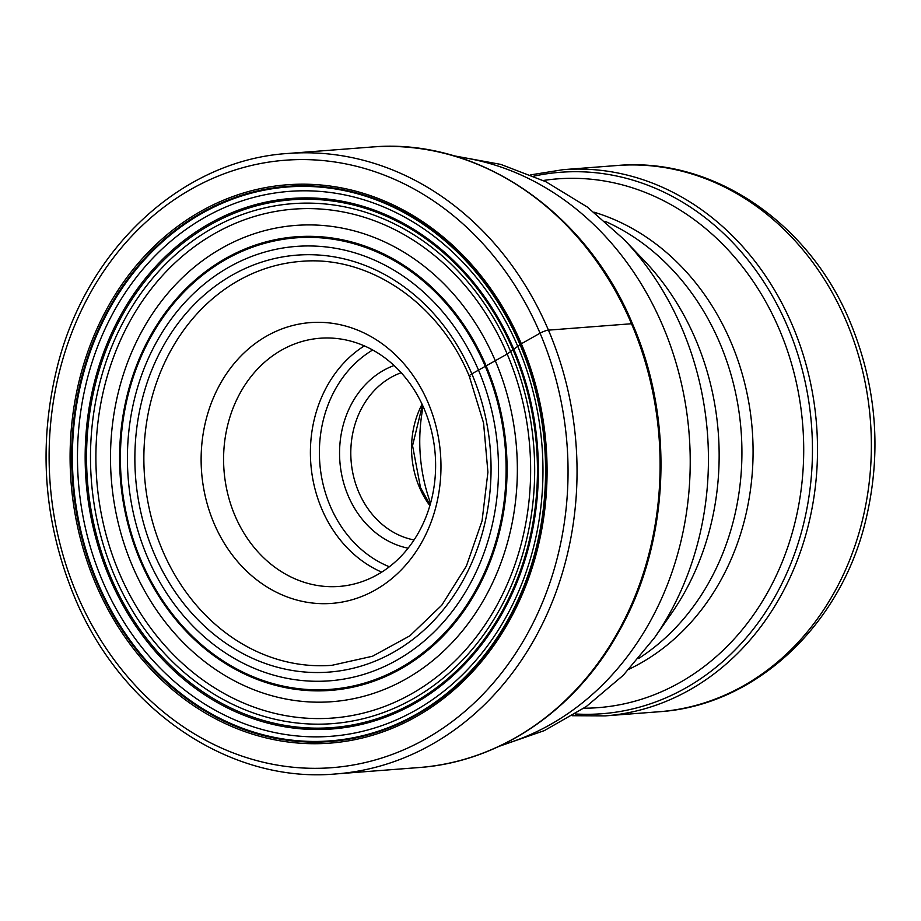 <?xml version="1.0" encoding="UTF-8"?>
<svg xmlns="http://www.w3.org/2000/svg" width="921" height="921" viewBox="0 0 921 921"><rect width="100%" height="100%" fill="white"/><g stroke="black" fill="none" stroke-linecap="round" stroke-linejoin="round"><path stroke-width="1.38" d="M214.063 523.439A140.798 119.788 -94.4 0 0 375.238 590.039A140.798 119.788 -94.4 0 0 428.035 402.558A140.798 119.788 -94.4 0 0 266.86 335.958A140.798 119.788 -94.4 0 0 214.063 523.439M423.142 406.541A155.58 132.371 -94.4 0 0 430.568 503.188M401.199 372.729A86.079 73.243 -94.4 0 0 358.706 492.021A86.079 73.243 -94.4 0 0 414.047 539.948M394.05 365.499A94.241 80.185 -94.4 0 0 348.219 495.855A94.241 80.185 -94.4 0 0 408.095 548.191M424.178 408.912A124.462 105.892 -94.4 0 0 320.071 338.237A124.462 105.892 -94.4 0 0 235.028 515.76A124.462 105.892 -94.4 0 0 339.135 586.435A124.462 105.892 -94.4 0 0 424.178 408.912M470.309 376.413A6.539 1.266 -23.1 0 1 471.84 373.868L507.183 354.055L520.353 344.431A3.27 0.633 -23.1 0 1 521.344 343.775L540.051 333.195A6.539 1.266 -23.1 0 1 548.444 330.132L631.507 323.743A311.16 264.741 -94.4 0 0 371.221 147.061C477.481 137.298 585.906 211.001 632.554 323.985C674.713 420.77 669.625 541.536 619.568 630.425C576.477 709.561 500.091 761.909 418.917 767.55A311.16 264.741 85.6 0 0 631.507 323.743M507.183 354.055A255.198 217.126 -94.4 0 0 215.042 233.324A255.198 217.126 -94.4 0 0 119.35 573.138A255.198 217.126 85.6 0 0 411.48 693.858A255.198 217.126 85.6 0 0 507.183 354.055M495.406 361.032A238.827 203.196 -94.4 0 0 222.019 248.048A238.827 203.196 -94.4 0 0 132.451 566.058A238.827 203.196 85.6 0 0 405.85 679.042A238.827 203.196 85.6 0 0 495.406 361.032M510.718 351.73A260.747 221.846 85.6 0 1 412.942 698.912A260.747 221.846 85.6 0 1 114.457 575.567A260.747 221.846 -94.4 0 1 212.233 228.373A260.747 221.846 -94.4 0 1 510.718 351.73M513.124 350.072A264.695 225.208 -94.4 0 0 210.126 224.862A264.695 225.208 -94.4 0 0 110.865 577.306A264.695 225.208 85.6 0 0 413.863 702.516A264.695 225.208 85.6 0 0 513.124 350.072M513.93 349.52A266.042 226.359 85.6 0 1 414.162 703.759A266.042 226.359 85.6 0 1 109.611 577.904A266.042 226.359 -94.4 0 1 209.378 223.665A266.042 226.359 -94.4 0 1 513.93 349.52M517.855 346.538A273.261 232.495 -94.4 0 0 205.049 217.275A273.261 232.495 -94.4 0 0 102.576 581.116A273.261 232.495 85.6 0 0 415.383 710.39A273.261 232.495 85.6 0 0 517.855 346.538M520.043 344.696A277.762 236.329 85.6 0 1 415.889 714.546A277.762 236.329 85.6 0 1 97.925 583.154A277.762 236.329 -94.4 0 1 202.079 213.292A277.762 236.329 -94.4 0 1 520.043 344.696M520.353 344.431A278.407 236.87 -94.4 0 0 201.641 212.728A278.407 236.87 -94.4 0 0 97.246 583.442A278.407 236.87 85.6 0 0 415.947 715.145A278.407 236.87 85.6 0 0 520.353 344.431M521.344 343.775A279.996 238.228 85.6 0 1 416.338 716.596A279.996 238.228 85.6 0 1 95.83 584.144A279.996 238.228 -94.4 0 1 200.824 211.312A279.996 238.228 -94.4 0 1 521.344 343.775M540.051 333.195A304.632 259.181 85.6 0 1 425.824 738.815A304.632 259.181 85.6 0 1 77.111 594.713A304.632 259.181 85.6 0 1 191.338 189.093A304.632 259.181 85.6 0 1 540.051 333.195M335.854 773.939C229.571 783.702 121.146 709.976 74.52 597.015C43.701 522.322 37.911 445.752 57.171 367.295C86.252 248.981 181.921 160.035 288.158 153.45A311.16 264.741 85.6 0 1 548.444 330.132A311.16 264.741 85.6 0 1 335.854 773.939L418.917 767.55M300.868 261.391A202.562 172.342 -94.4 0 0 162.476 550.298A202.562 172.342 85.6 0 0 331.905 665.319L372.498 656.247L409.857 635.824L441.792 605.189L466.371 566.104L482.063 520.872L487.923 472.185L483.56 422.969L469.261 376.171C438.741 302.41 368.676 255.105 300.868 261.391M471.84 373.868A209.09 177.891 85.6 0 1 393.44 652.275A209.09 177.891 85.6 0 1 154.083 553.371A209.09 177.891 -94.4 0 1 232.495 274.953A209.09 177.891 -94.4 0 1 471.84 373.868M478.494 370.115A217.851 185.351 85.6 0 1 396.801 660.184A217.851 185.351 85.6 0 1 147.429 557.124A217.851 185.351 -94.4 0 1 229.122 267.055A217.851 185.351 -94.4 0 1 478.494 370.115M485.298 366.408A226.416 192.639 -94.4 0 0 226.117 259.308A226.416 192.639 -94.4 0 0 141.212 560.785A226.416 192.639 85.6 0 0 400.393 667.886A226.416 192.639 85.6 0 0 485.298 366.408M486.173 365.959A227.464 193.525 85.6 0 1 400.877 668.83A227.464 193.525 85.6 0 1 140.499 561.223A227.464 193.525 -94.4 0 1 225.795 258.352A227.464 193.525 -94.4 0 1 486.173 365.959M501.91 744.985A299.601 254.91 -94.4 0 0 662.683 325.631A299.601 254.91 85.6 0 0 456.701 156.685M623.874 239.322L644.24 260.643A255.37 217.275 -94.4 0 1 695.677 339.504A255.37 217.275 -94.4 0 1 671.363 613.582L654.497 637.769A288.308 245.297 -94.4 0 0 681.943 328.348A288.308 245.297 -94.4 0 0 623.874 239.322L587.276 207.006L545.877 181.736L500.84 164.41L453.535 155.73M638.598 658.503A241.256 205.256 -94.4 0 0 719.75 342.888A241.256 205.256 85.6 0 0 604.993 221.259M629.193 669.13A241.256 205.256 -94.4 0 0 730.906 342.036A241.256 205.256 -94.4 0 0 594.068 212.198M583.891 708.214A265.167 225.61 85.6 0 0 779.339 329.442A265.167 225.61 -94.4 0 0 543.332 180.493M575.165 713.959A271.522 231.021 -94.4 0 0 787.501 326.46A271.522 231.021 -94.4 0 0 533.823 176.153M605.189 715.882A273.917 233.059 -94.4 0 0 792.336 325.194A273.917 233.059 85.6 0 0 563.215 169.66L617.07 165.515A273.917 233.059 85.6 0 1 846.192 321.061A273.917 233.059 -94.4 0 1 659.045 711.749L605.189 715.882L572.332 715.721M422.071 404.215A86.079 73.243 -94.4 0 0 419.458 487.359A86.079 73.243 -94.4 0 0 429.865 505.652M389.364 566.772A117.934 100.331 85.6 0 1 330.225 506.02A117.934 100.331 85.6 0 1 372.706 350.003M364.313 345.882A124.462 105.892 -94.4 0 0 321.832 509.094A124.462 105.892 -94.4 0 0 381.697 572.137M288.158 153.45L371.221 147.061M654.497 637.769L623.264 675.289L586.216 706.603L544.357 730.606L498.929 746.401M617.07 165.515C712.808 156.8 809.248 222.732 850.118 321.959C877.022 387.108 882.065 453.903 865.245 522.345C839.802 626.268 754.736 705.739 659.045 711.749M530.761 174.852L563.215 169.66M422.44 405.01L412.55 445.695L420.506 487.6L430.107 504.812"/></g></svg>
